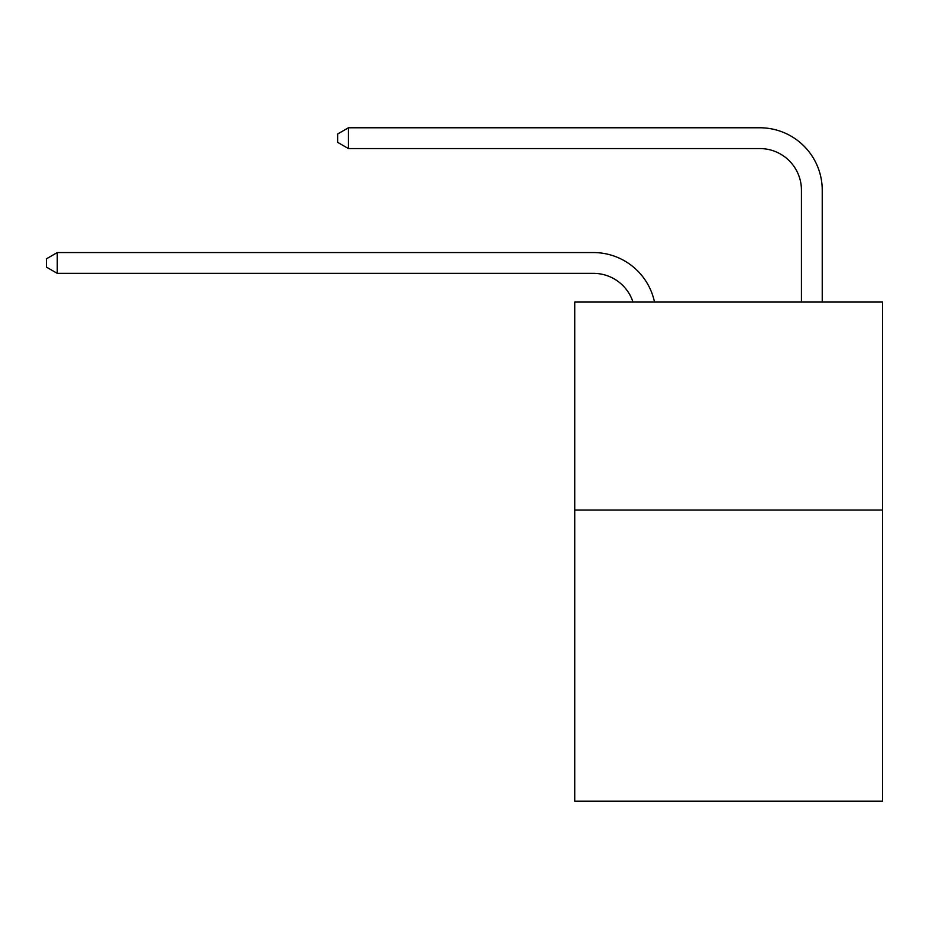 <?xml version="1.0" encoding="UTF-8"?>
<svg xmlns="http://www.w3.org/2000/svg" width="929" height="929" viewBox="0 0 929 929"><rect width="100%" height="100%" fill="white"/><g stroke="black" fill="none" stroke-linecap="round" stroke-linejoin="round"><path stroke-width="1.39" d="M882.55 510.044L882.55 801.228L574.737 801.228L574.737 302.064L882.55 302.064L882.55 510.044L574.737 510.044M593.445 252.56L57.261 252.56L593.445 252.56A62.394 62.394 165.2 0 1 654.504 302.064M801.437 302.064L801.437 190.166A41.596 41.596 25 0 0 759.841 148.57L348.445 148.57L337.633 142.334L337.633 134.008L348.445 127.772L759.841 127.772A62.394 62.394 22.9 0 1 822.235 190.166L822.235 302.064M801.437 190.166A41.596 41.596 -157.1 0 0 759.841 148.57A41.596 41.596 -157.1 0 1 801.437 190.166A41.596 41.596 -157.1 0 0 759.841 148.57A41.596 41.596 -157.1 0 1 801.437 190.166A41.596 41.596 -157.1 0 0 759.841 148.57A41.596 41.596 -157.1 0 1 801.437 190.166A41.596 41.596 -157.1 0 0 759.841 148.57A41.596 41.596 -157.1 0 1 801.437 190.166A41.596 41.596 -157.1 0 0 759.841 148.57A41.596 41.596 -157.1 0 1 801.437 190.166A41.596 41.596 -157.1 0 0 759.841 148.57A41.596 41.596 -157.1 0 1 801.437 190.166A41.596 41.596 -157.1 0 0 759.841 148.57A41.596 41.596 -157.1 0 1 801.437 190.166A41.596 41.596 -157.1 0 0 759.841 148.57A41.596 41.596 -157.1 0 1 801.437 190.166A41.596 41.596 -157.1 0 0 759.841 148.57A41.596 41.596 -157.1 0 1 801.437 190.166A41.596 41.596 -157.1 0 0 759.841 148.57A41.596 41.596 -157.1 0 1 801.437 190.166A41.596 41.596 -157.1 0 0 759.841 148.57A41.596 41.596 -157.1 0 1 801.437 190.166A41.596 41.596 -157.1 0 0 759.841 148.57A41.596 41.596 -157.1 0 1 801.437 190.166A41.596 41.596 -157.1 0 0 759.841 148.57A41.596 41.596 -157.1 0 1 801.437 190.166A41.596 41.596 -157.1 0 0 759.841 148.57A41.596 41.596 -157.1 0 1 801.437 190.166A41.596 41.596 -157.1 0 0 759.841 148.57A41.596 41.596 -157.1 0 1 801.437 190.166A41.596 41.596 -157.1 0 0 759.841 148.57A41.596 41.596 -157.1 0 1 801.437 190.166A41.596 41.596 -157.1 0 0 759.841 148.57A41.596 41.596 -157.1 0 1 801.437 190.166A41.596 41.596 -157.1 0 0 759.841 148.57A41.596 41.596 -157.1 0 1 801.437 190.166A41.596 41.596 -157.1 0 0 759.841 148.57A41.596 41.596 -157.1 0 1 801.437 190.166A41.596 41.596 -157.1 0 0 759.841 148.57A41.596 41.596 -157.1 0 1 801.437 190.166A41.596 41.596 -157.1 0 0 759.841 148.57A41.596 41.596 -157.1 0 1 801.437 190.166A41.596 41.596 -157.1 0 0 759.841 148.57A41.596 41.596 -157.1 0 1 801.437 190.166A41.596 41.596 -157.1 0 0 759.841 148.57A41.596 41.596 -157.1 0 1 801.437 190.166A41.596 41.596 -157.1 0 0 759.841 148.57A41.596 41.596 -157.1 0 1 801.437 190.166A41.596 41.596 -157.1 0 0 759.841 148.57A41.596 41.596 -157.1 0 1 801.437 190.166A41.596 41.596 -157.1 0 0 759.841 148.57A41.596 41.596 -157.1 0 1 801.437 190.166A41.596 41.596 -157.1 0 0 759.841 148.57A41.596 41.596 -157.1 0 1 801.437 190.166A41.596 41.596 -157.1 0 0 759.841 148.57A41.596 41.596 -157.1 0 1 801.437 190.166A41.596 41.596 -157.1 0 0 759.841 148.57A41.596 41.596 -157.1 0 1 801.437 190.166A41.596 41.596 -157.1 0 0 759.841 148.57A41.596 41.596 -157.1 0 1 801.437 190.166A41.596 41.596 -157.1 0 0 759.841 148.57A41.596 41.596 -157.1 0 1 801.437 190.166A41.596 41.596 -157.1 0 0 759.841 148.57A41.596 41.596 -157.1 0 1 801.437 190.166A41.596 41.596 -157.1 0 0 759.841 148.57M632.997 302.064A41.596 41.596 -14.8 0 0 593.445 273.358L57.261 273.358L46.45 267.122L46.45 258.808L57.261 252.56L57.261 273.358M348.445 127.772L348.445 148.57"/></g></svg>
